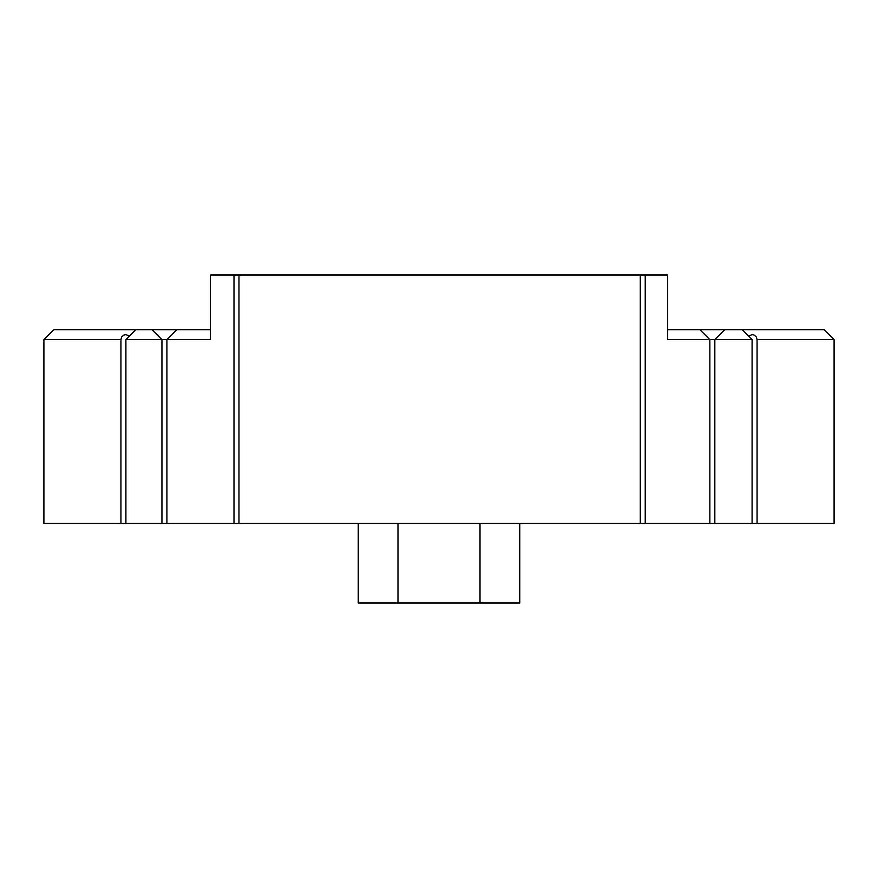 <?xml version="1.0" encoding="UTF-8"?>
<svg xmlns="http://www.w3.org/2000/svg" width="878" height="878" viewBox="0 0 878 878"><rect width="100%" height="100%" fill="white"/><g stroke="black" fill="none" stroke-linecap="round" stroke-linejoin="round"><path stroke-width="1.32" d="M757.066 523.486L834.1 523.486L834.1 339.599L757.066 339.599L757.066 523.486L752.095 523.486L752.095 339.599L709.852 339.599L709.852 523.486L752.095 523.486M519.754 523.486L519.754 602.999L480.003 602.999L480.003 523.486L709.852 523.486M480.003 602.999L358.246 602.999L358.246 523.486M166.908 523.486L166.908 339.599L176.84 329.667L53.843 329.667L43.9 339.599L43.9 523.486L397.997 523.486L397.997 602.999M233.998 523.486L233.998 275.001L640.281 275.001L640.281 523.486M238.97 275.001L238.97 523.486M640.281 275.001L645.242 275.001L645.242 523.486M645.242 275.001L667.609 275.001L667.609 339.599L709.852 339.599L699.92 329.667L667.609 329.667M752.095 339.599L742.162 329.667L724.767 329.667L714.824 339.599L714.824 523.486M748.583 336.087L752.095 334.639L754.257 335.122L756.309 336.954L757.066 339.599M480.003 523.486L397.997 523.486M43.9 339.599L120.934 339.599L120.934 523.486M120.934 339.599L121.691 336.954L123.743 335.122L125.905 334.639L129.417 336.087M233.998 275.001L210.391 275.001L210.391 339.599L125.905 339.599L125.905 523.486M151.993 329.667L161.936 339.599L161.936 523.486M724.767 329.667L699.92 329.667M742.162 329.667L824.157 329.667L834.1 339.599M135.838 329.667L125.905 339.599M176.84 329.667L210.391 329.667"/></g></svg>
